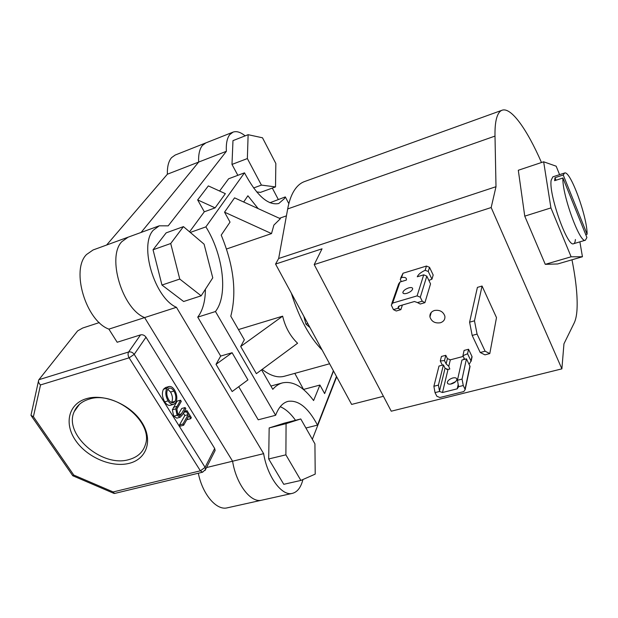 <?xml version="1.0" encoding="UTF-8"?>
<svg xmlns="http://www.w3.org/2000/svg" width="618" height="618" viewBox="0 0 618 618"><rect width="100%" height="100%" fill="white"/><g stroke="black" fill="none" stroke-linecap="round" stroke-linejoin="round"><path stroke-width="0.93" d="M552.855 176.841L551.171 180.193C548.452 193.967 567.509 247.694 573.589 243.724C574.593 243.415 575.196 242.017 575.397 239.506M559.584 174.647L556.169 166.196L543.655 161.792L550.924 207.911L571.125 256.794L582.442 256.748L579.877 241.854M543.655 161.792L518.301 170.259L524.752 216.138L545.277 264.342L557.691 263.956L582.442 256.748M550.924 207.911L524.752 216.138M571.125 256.794L545.277 264.342M489.796 353.573L484.952 354.848L480.225 352.507L485.115 351.217L489.796 353.573L496.493 317.598L482.055 286.034L477.405 287.385L469.595 322.179L474.477 320.827L482.055 286.034M485.115 351.217L477.081 334.099L472.167 335.427L480.225 352.507M474.477 320.827L477.081 334.099M472.167 335.427L469.595 322.179M434.431 310.491C431.14 311.65 429.641 313.797 429.943 316.941C431.526 321.592 434.995 323.531 440.364 322.766C443.739 321.592 445.238 319.382 444.86 316.138C443.191 311.572 439.715 309.688 434.431 310.491M571.974 259.799C576.046 280.325 577.722 297.019 576.996 309.881C576.617 315.504 575.69 319.846 574.215 322.913L563.956 343.809L561.886 368.853L391.248 411.202L314.207 264.581L491.171 207.54L561.886 368.853M314.207 264.581L322.04 248.807L275.558 264.064L278.664 258.502L287.679 208.946C289.031 201.646 291.086 195.705 293.836 191.117C296.833 186.196 300.433 182.998 304.643 181.522L502.025 110.251M287.679 208.946L495.003 136.091C494.863 128.668 495.373 122.789 496.524 118.447C497.784 113.805 499.668 111.047 502.179 110.197C511.217 106.999 527.154 129.556 541.484 162.519M275.558 264.064L351.634 404.419L383.423 396.3M495.003 136.091L495.999 186.706L491.171 207.54M278.664 258.502L495.999 186.706M183.438 226.628L166.157 232.862L153.048 249.78L161.97 285.045L183.631 301.507L201.159 295.813L212.762 277.853L204.087 244.164L183.438 226.628L170.715 243.515L153.048 249.78M170.715 243.515L179.768 279.066L161.97 285.045M179.768 279.066L201.159 295.813M248.127 134.693L247.362 158.563L261.422 185.099L275.52 186.914L275.837 163.484L262.495 137.791L248.127 134.693L232.978 140.634L231.982 164.427L237.845 175.319M275.52 186.914L260.502 192.368L256.679 191.928M247.362 158.563L231.982 164.427M261.422 185.099L253.573 187.98M269.162 427.95L268.691 458.965L283.77 484.311L300.873 480.433L315.211 474.122L314.925 443.84L300.765 418.958L284.21 423.175L269.162 427.95L286.08 423.647L285.887 454.84L268.691 458.965M285.887 454.84L300.873 480.433M300.765 418.958L286.08 423.647M406.853 293.341C404.272 294.006 402.936 293.704 402.843 292.438C403.392 290.614 405.323 289.108 408.652 287.911C411.248 287.239 412.592 287.54 412.685 288.815C412.136 290.638 410.19 292.144 406.853 293.341M398.085 308.251L399.39 305.918L414.462 301.507L417.49 302.588L422.241 301.205L424.921 302.658L430.537 283.894L426.814 276.122L420.294 297.219L417.104 295.875L392.654 303.083L391.271 305.053L393.434 309.61L398.085 308.251L400.858 309.657L402.388 305.037M424.921 302.658L420.217 304.025L417.49 302.588M422.241 301.205L420.294 297.219M400.858 309.657L396.246 311.001L393.434 309.61M391.789 303.577L398.633 283.956L399.985 282.009L392.654 303.083M417.104 295.875L423.716 274.825L426.814 276.122M431.943 279.197L433.187 275.025L429.525 267.331L428.251 271.464L431.943 279.197L428.853 280.394M423.716 274.825L417.274 276.771C418.286 274.4 420.904 272.244 425.138 270.321L426.474 266.049L403.044 273.226L401.553 277.505C404.805 277.034 406.443 277.683 406.474 279.444L406.335 280.093L399.985 282.009M401.553 277.505L400.263 279.29L401.291 281.615M400.75 277.899L403.044 273.226M426.474 266.049L429.525 267.331M428.251 271.464L425.138 270.321M450.46 384.118L455.605 381.654M451.395 383.94C448.861 384.458 447.494 384.01 447.293 382.581C447.702 380.58 449.525 379.05 452.762 377.984C455.304 377.451 456.679 377.907 456.88 379.352C456.47 381.352 454.639 382.882 451.395 383.94M462.055 379.097L466.459 358.842L461.955 360.024L457.428 380.279L458.61 386.683L463.261 385.516L462.055 379.097L457.428 380.279M466.459 358.842L470.051 366.428L469.518 367.988M463.261 385.516L465.184 389.564L463.778 391.573L439.869 397.521L436.841 396.238L435.026 392.615L439.583 391.464L442.488 392.515L457.243 388.815L458.61 386.683M433.882 386.265L439.012 366.041L443.423 364.883L438.417 385.107L433.882 386.265L435.026 392.615M442.357 365.161L440.294 360.966L444.489 360.588L446.119 363.909L448.776 366.289L449.811 369L448.011 369.464L445.06 368.22L443.423 364.883M439.583 391.464L438.417 385.107M464.527 359.073L462.913 355.721L464.095 350.429L468.544 349.247L471.951 356.408L471.001 360.951L467.563 353.759L468.544 349.247M462.913 355.721L467.563 353.759M468.846 363.832L469.726 363.446L471.001 360.951M446.652 369.448L448.235 369.402M440.294 360.966L441.437 356.462L445.794 355.304L447.409 358.61L446.119 363.909M444.489 360.588L445.794 355.304M460.572 366.196L460.704 365.64M448.776 366.289L450.321 359.838L463.253 356.424M450.321 359.838L447.409 358.61M471.549 358.316L471.951 356.408M99.305 322.581L82.735 328.011L77.598 330.916L38.919 379.699L128.621 351.99L140.549 334.886L117.181 342.256L108.892 329.131C85.933 320.842 70.684 269.881 86.535 254.523L93.071 249.973L128.073 237.196L121.823 241.677C106.705 256.933 122.264 308.83 144.612 317.59L232.592 461.213C236.115 484.025 250.754 503.176 261.63 500.201C250.754 503.176 236.115 484.025 232.592 461.213L263.647 453.658C267.393 476.764 281.816 496.285 292.26 493.396C297.343 492.121 300.904 487.494 302.944 479.522M106.613 245.029L167.378 174.214C167.169 166.698 168.567 161.167 171.572 157.629L175.172 155.048L205.856 142.897L202.426 145.431C199.583 148.938 198.324 154.485 198.648 162.078L141.097 232.445L198.648 162.078C198.324 154.485 199.583 148.938 202.426 145.431L205.856 142.897L233.04 132.128L229.772 134.616C227.084 138.092 225.956 143.654 226.373 151.31L168.212 225.84L159.259 225.817L153.264 230.236C138.841 245.385 154.67 298.108 176.439 307.3L263.647 453.658M129.208 463.338C111.657 467.896 86.937 457.305 75.527 440.379C63.87 423.539 68.498 403.809 86.396 398.672C104.125 393.272 130.591 404.543 141.8 422.303C153.287 439.993 146.914 459.035 129.208 463.338M88.984 399.189C81.746 401.414 76.817 405.562 74.206 411.642C63.314 434.392 102.14 467.872 128.899 459.591C137.52 457.235 143.021 452.252 145.408 444.62C153.681 422.032 114.693 390.205 88.984 399.189M227.424 507.795L227.161 507.857C216.462 510.661 202.488 494.338 198.324 473.233M108.892 329.131L144.612 317.59L232.592 461.213L206.512 467.556M140.549 334.886C142.712 334.446 144.535 335.219 146.002 337.196L134.206 354.361L205.091 467.355L214.67 448.444L146.002 337.196M214.67 448.444L215.126 450.483L214.593 451.549M167.378 174.214L226.373 151.31M183.646 425.23L182.897 424.033L188.204 414.608L186.404 411.704L187.007 410.646L191.325 417.621L190.738 418.687L188.946 415.798L183.646 425.23L180.255 426.134L179.498 424.937L184.836 415.52L183.353 413.133M190.738 418.687L187.37 419.591L187.076 419.12M180.526 415.273L185.099 407.571L185.84 408.768L182.264 415.041L180.201 417.243L176.81 418.154L173.704 416.215L172.36 409.78L177.157 401.121L180.526 400.186L181.275 401.391L176.903 409.016L177.69 414.145L179.969 415.582L180.526 415.273L179.39 415.582M178.131 414.748L181.738 408.49L185.099 407.571M173.704 404.35L170.305 405.292C168.343 405.702 166.466 404.551 164.689 401.839C162.125 397.15 161.707 392.955 163.461 389.247L165.578 387.517L168.969 386.544C170.916 386.134 172.77 387.277 174.515 389.966C177.08 394.624 177.513 398.819 175.798 402.557L173.704 404.35C171.75 404.751 169.88 403.6 168.104 400.881C165.531 396.184 165.122 391.99 166.852 388.274L168.969 386.544M38.919 379.699L38.687 380.07C38.138 381.715 38.749 383.33 40.533 384.929L33.395 416.71L30.97 415.366L38.44 381.159M33.395 416.71L73.789 475.08L72.723 475.729M73.789 475.08L113.171 491.951L114.454 493.488L202.596 472.198L205.57 469.417L205.106 470.406M173.928 391.07C172.461 388.807 170.9 387.834 169.255 388.135L167.625 389.502C166.242 392.546 166.605 395.96 168.714 399.769C170.174 402.04 171.727 403.044 173.357 402.766L175.041 401.337C176.385 398.278 176.014 394.856 173.928 391.07L170.553 392.028L167.748 389.317M166.852 388.274L163.461 389.247M168.104 400.881L164.689 401.839M175.041 401.337L171.649 402.279C173.009 399.228 172.638 395.806 170.553 392.028M180.201 417.243L177.111 415.296L175.759 408.853L180.526 400.186M175.759 408.853L172.36 409.78M177.111 415.296L173.704 416.215M188.204 414.608L184.836 415.52M186.404 411.704L183.755 412.43M182.897 424.033L179.498 424.937M187.007 410.646L184.357 411.372M245.122 135.875C240.58 132.128 236.555 130.885 233.04 132.128M176.439 307.3L144.612 317.59C122.264 308.83 106.705 256.933 121.823 241.677L128.073 237.196L159.259 225.817M336.462 376.447L317.49 425.114C308.258 407.741 298.448 399.823 288.05 401.368C282.727 402.758 278.587 407.393 275.628 415.281L215.481 311.534L197.745 317.127L199.282 314.941C203.291 308.374 205.338 299.807 205.408 289.239M215.481 311.534L216.972 309.348C227.972 291.997 222.418 253.141 205.879 226.876L244.489 172.831L228.606 178.787L219.591 191.032M244.489 172.831C256.632 195.497 268.05 205.724 278.749 203.507L284.396 198.633L285.315 196.918L269.919 202.75M562.913 177.992C561.886 194.152 579.985 243.901 585.4 240.209L586.907 237.505L562.913 177.992L554.616 180.688L554.995 177.69L563.245 174.994L564.574 173.017C570.244 170.035 587.386 216.98 587.1 234.253L563.245 174.994M291.31 293.133C299.228 318.224 309.51 337.189 322.156 350.051M238.471 329.572L282.65 316.161C285.222 327.1 290.197 336.13 297.582 343.245L256.377 373.666L240.688 346.497L244.342 339.784L230.792 316.192C236.933 292.453 233.743 265.431 221.213 235.11L230.027 222.109L224.543 212.167L234.562 197.853L280.356 218.726L273.882 225.099L271.518 233.581L226.489 249.015M262.14 369.409C270.244 375.713 277.606 378.007 284.21 376.292L284.55 376.2M303.647 389.657L294.809 373.372M288.838 203.662L285.315 196.918M333.519 371.009L324.635 393.596L319.915 385.045L303.77 389.371M261.584 369.819L272.785 389.325C275.713 385.956 278.973 383.809 282.573 382.866C292.909 380.796 303.253 386.69 313.596 400.541L319.915 385.045M243.67 202.009L247.895 195.775L258.177 208.621M282.65 316.161L240.688 346.497M303.855 316.285L305.925 324.102L309.989 327.586M307.795 323.554L305.925 324.102M585.764 234.655L587.1 234.253M556.022 180.232L554.995 177.69M220.68 356.068L232.09 352.724L247.934 379.9L232.159 391.542L216.022 364.342L220.68 356.068L197.745 317.127M275.628 415.281L258.216 419.8L238.726 386.698M317.49 425.114L305.91 428.011M295.512 420.294C290.669 413.473 285.578 408.946 280.24 406.706M215.11 207.864L197.652 199.908L208.343 185.902L225.361 193.658L215.11 207.864L204.311 211.796L189.556 231.827M205.879 226.876L190.274 232.438M261.885 500.147L292.26 493.396M312.337 439.298L336.671 376.818M278.278 199.436L272.306 188.081M232.09 352.724L216.022 364.342M197.652 199.908L204.311 211.796M271.518 233.581L224.543 212.167M333.38 370.746L324.635 393.596M399.027 306.064L398.255 308.351M469.919 366.065L465.053 389.201M445.06 368.22L439.491 391.047M442.488 392.515L448.011 369.464M458.208 384.442L457.243 388.815M464.041 358.061L463.709 359.56M113.171 491.951L200.379 470.816L129.116 357.822L40.533 384.929M128.621 351.99C127.741 353.65 127.911 355.597 129.116 357.822L134.206 354.361C132.692 352.345 130.831 351.557 128.621 351.99M215.126 450.483L205.57 469.417L205.091 467.355L200.379 470.816L202.596 472.198M176.887 406.412L173.496 407.347M181.545 413.79L178.154 414.709M431.225 312.453L429.943 316.941M402.843 292.438L403.307 293.38M398.51 306.428L398.007 307.911M447.293 382.581L447.841 383.678M465.184 389.564L470.051 366.428M471.125 361.314L472.082 356.771M79.413 404.334L74.206 411.642M72.715 475.636L31.387 415.968M113.913 493.38L72.808 475.767M227.161 507.857L261.63 500.201M573.589 243.724L585.4 240.209M329.595 363.77L284.21 376.292M286.42 215.86L279.421 218.301M552.809 176.856L564.574 173.017M282.21 382.967L270.908 386.049"/></g></svg>
